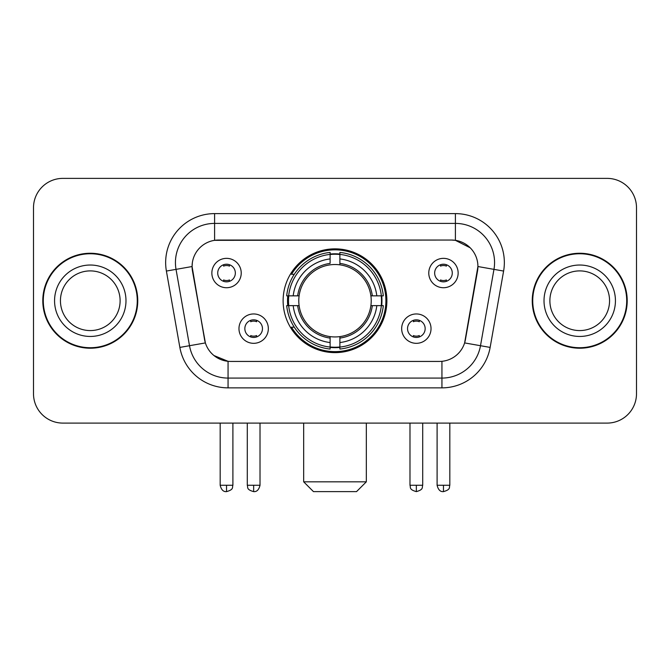 <?xml version="1.0" encoding="UTF-8"?>
<svg xmlns="http://www.w3.org/2000/svg" width="670" height="670" viewBox="0 0 670 670"><rect width="100%" height="100%" fill="white"/><g stroke="black" fill="none" stroke-linecap="round" stroke-linejoin="round"><path stroke-width="1" d="M283.117 300.738A51.883 51.883 0 0 0 335 352.621A51.883 51.883 0 0 0 386.883 300.738A51.883 51.883 0 0 0 335 248.855A51.883 51.883 0 0 0 283.117 300.738M431.028 328.635A14.681 14.681 0 0 1 416.346 343.325A14.681 14.681 0 0 1 401.665 328.635A14.681 14.681 0 0 1 416.346 313.954A14.681 14.681 0 0 1 431.028 328.635M407.536 328.635A8.81 8.81 0 0 0 416.346 337.446A8.81 8.81 0 0 0 425.157 328.635A8.81 8.81 0 0 0 416.346 319.825A8.81 8.81 0 0 0 407.536 328.635M268.335 328.635A14.681 14.681 0 0 1 253.654 343.325A14.681 14.681 0 0 1 238.972 328.635A14.681 14.681 0 0 1 253.654 313.954A14.681 14.681 0 0 1 268.335 328.635M244.843 328.635A8.81 8.81 0 0 0 253.654 337.446A8.81 8.81 0 0 0 262.464 328.635A8.81 8.81 0 0 0 253.654 319.825A8.81 8.81 0 0 0 244.843 328.635M458.146 273.033A14.681 14.681 0 0 1 443.465 287.723A14.681 14.681 0 0 1 428.775 273.033A14.681 14.681 0 0 1 443.465 258.352A14.681 14.681 0 0 1 458.146 273.033M434.654 273.033A8.81 8.81 0 0 0 443.465 281.844A8.81 8.81 0 0 0 452.275 273.033A8.81 8.81 0 0 0 443.465 264.223A8.81 8.81 0 0 0 434.654 273.033M241.225 273.033A14.681 14.681 0 0 1 226.535 287.723A14.681 14.681 0 0 1 211.854 273.033A14.681 14.681 0 0 1 226.535 258.352A14.681 14.681 0 0 1 241.225 273.033M217.725 273.033A8.81 8.81 0 0 0 226.535 281.844A8.81 8.81 0 0 0 235.346 273.033A8.81 8.81 0 0 0 226.535 264.223A8.81 8.81 0 0 0 217.725 273.033M179.862 347.412L166.395 271.057A48.944 48.944 0 0 1 214.593 213.613L455.407 213.613A48.944 48.944 0 0 1 503.606 271.057L490.139 347.412A48.944 48.944 0 0 1 441.94 387.863L228.06 387.863A48.944 48.944 0 0 1 179.862 347.412L205.38 342.914L192.483 271.065A26.431 26.431 0 0 1 218.512 240.044L451.488 240.044A26.431 26.431 0 0 1 477.517 271.065L465.432 339.59A26.431 26.431 0 0 1 439.403 361.432L230.597 361.432A26.431 26.431 0 0 1 204.568 339.59L192.081 266.534L176.034 269.365A39.153 39.153 0 0 1 214.593 223.403L455.407 223.403A39.153 39.153 0 0 1 493.966 269.365L480.499 345.712A39.153 39.153 0 0 1 441.94 378.073L228.06 378.073A39.153 39.153 0 0 1 189.501 345.712L176.034 269.365A39.153 39.153 0 0 1 175.44 262.565M287.773 305.637A47.478 47.478 0 0 1 287.773 295.847M42.796 300.738A47.478 47.478 0 0 0 90.274 348.216A47.478 47.478 0 0 0 137.752 300.738A47.478 47.478 0 0 0 90.274 253.26A47.478 47.478 0 0 0 42.796 300.738M532.248 300.738A47.478 47.478 0 0 0 579.726 348.216A47.478 47.478 0 0 0 627.204 300.738A47.478 47.478 0 0 0 579.726 253.26A47.478 47.478 0 0 0 532.248 300.738M214.593 213.613L214.593 240.337L451.488 240.044L455.407 240.337L470.173 247.783M192.081 266.476L192.374 262.565M439.403 361.432L230.597 361.432M228.06 387.863L228.06 361.306L213.948 355.536M493.966 269.365L477.919 266.534L464.62 342.914L480.499 345.712L493.966 269.365L503.606 271.057M465.432 339.59L465.273 340.419M204.727 340.419L204.568 339.59M636.5 207.742A29.363 29.363 0 0 0 607.137 178.379L62.863 178.379A29.363 29.363 0 0 0 33.5 207.742L33.5 393.734A29.363 29.363 0 0 0 62.863 423.097L607.137 423.097A29.363 29.363 0 0 0 636.5 393.734L636.5 207.742L636.5 393.734M33.5 207.742L33.5 393.734M607.137 178.379L62.863 178.379M62.863 423.097L607.137 423.097M120.114 300.738A29.84 29.84 0 0 0 90.274 270.898A29.84 29.84 0 0 0 60.442 300.738A29.84 29.84 0 0 0 90.274 330.578A29.84 29.84 0 0 0 120.114 300.738A29.84 29.84 0 0 1 90.274 330.578A29.84 29.84 0 0 1 60.442 300.738M137.266 300.738A46.984 46.984 0 0 0 90.274 253.754A46.984 46.984 0 0 0 43.29 300.738A46.984 46.984 0 0 0 90.274 347.722A46.984 46.984 0 0 0 137.266 300.738M609.558 300.738A29.84 29.84 0 0 0 579.726 270.898A29.84 29.84 0 0 0 549.886 300.738A29.84 29.84 0 0 0 579.726 330.578A29.84 29.84 0 0 0 609.558 300.738A29.84 29.84 0 0 1 579.726 330.578A29.84 29.84 0 0 1 549.886 300.738M626.71 300.738A46.984 46.984 0 0 0 579.726 253.754A46.984 46.984 0 0 0 532.734 300.738A46.984 46.984 0 0 0 579.726 347.722A46.984 46.984 0 0 0 626.71 300.738M356.532 491.621L313.468 491.621L303.678 481.831L366.322 481.831L356.532 491.621M370.887 305.637A36.222 36.222 0 0 0 339.891 264.851L339.891 263.402L339.891 264.851A36.222 36.222 0 0 0 299.113 305.637A36.222 36.222 0 0 0 370.887 305.637L372.336 305.637L370.887 305.637A36.222 36.222 0 0 1 339.891 336.625L339.891 342.546A42.093 42.093 0 0 0 376.808 305.637L383.307 305.637A48.55 48.55 0 0 1 339.891 349.045L339.891 347.077A46.599 46.599 0 0 0 381.339 305.637M288.762 305.637A46.498 46.498 0 0 1 288.762 295.847M339.891 254.5A46.498 46.498 0 0 0 330.109 254.5M381.238 295.847A46.498 46.498 0 0 1 381.238 305.637M383.307 295.847A48.55 48.55 0 0 0 339.891 252.431L339.891 254.399A46.599 46.599 0 0 1 381.339 295.847L383.307 295.847M286.693 305.637A48.55 48.55 0 0 0 330.109 349.045L330.109 347.077A46.599 46.599 0 0 1 288.661 305.637L286.693 305.637M381.339 295.847L376.808 295.847A42.093 42.093 0 0 0 339.891 258.93L339.891 254.399M339.891 347.077L339.891 342.546M288.661 305.637L293.192 305.637A42.093 42.093 0 0 0 330.109 342.546L330.109 347.077M339.891 258.93L339.891 263.402A37.654 37.654 0 0 1 372.336 295.847L376.808 295.847M376.808 305.637L372.336 305.637A37.654 37.654 0 0 1 339.891 338.074L339.891 336.625M330.109 342.546L330.109 336.625A36.222 36.222 0 0 1 299.113 305.637L293.192 305.637M370.887 295.847L372.336 295.847M339.891 346.976A46.498 46.498 0 0 1 330.109 346.976M330.109 252.431A48.55 48.55 0 0 0 286.693 295.847L288.661 295.847A46.599 46.599 0 0 1 330.109 254.399L330.109 252.431M330.109 254.399L330.109 258.93A42.093 42.093 0 0 0 293.192 295.847L288.661 295.847M293.192 295.847L297.664 295.847A37.654 37.654 0 0 1 330.109 263.402L330.109 258.93M297.664 295.847L299.113 295.847L297.664 295.847M330.109 336.625L330.109 338.074A37.654 37.654 0 0 1 297.664 305.637M294.272 274.306L291.5 274.306A50.903 50.903 0 0 1 385.903 300.738A50.903 50.903 0 0 1 291.5 327.169L294.272 327.169M223.604 281.341L223.604 279.951A7.512 7.512 0 0 0 229.475 279.951L229.475 281.341M229.475 264.734L229.475 266.124A7.512 7.512 0 0 0 223.604 266.124L223.604 264.734M440.525 281.341L440.525 279.951A7.512 7.512 0 0 0 446.396 279.951L446.396 281.341M446.396 264.734L446.396 266.124A7.512 7.512 0 0 0 440.525 266.124L440.525 264.734M250.714 336.943L250.714 335.553A7.512 7.512 0 0 0 256.593 335.553L256.593 336.943M256.593 320.327L256.593 321.726A7.512 7.512 0 0 0 250.714 321.726L250.714 320.327M413.407 336.943L413.407 335.553A7.512 7.512 0 0 0 419.286 335.553L419.286 336.943M419.286 320.327L419.286 321.726A7.512 7.512 0 0 0 413.407 321.726L413.407 320.327M455.407 213.613L455.407 240.337M441.94 361.306L441.94 387.863M166.395 271.057L176.034 269.365M480.499 345.712L490.139 347.412M125.985 300.738A35.711 35.711 0 0 0 90.274 265.027A35.711 35.711 0 0 0 54.563 300.738A35.711 35.711 0 0 0 90.274 336.449A35.711 35.711 0 0 0 125.985 300.738M615.437 300.738A35.711 35.711 0 0 0 579.726 265.027A35.711 35.711 0 0 0 544.015 300.738A35.711 35.711 0 0 0 579.726 336.449A35.711 35.711 0 0 0 615.437 300.738M330.109 347.42A46.934 46.934 0 0 0 339.891 347.42M381.682 305.637A46.934 46.934 0 0 0 381.682 295.847M339.891 254.056A46.934 46.934 0 0 0 330.109 254.056M226.535 485.264L220.179 485.264C221.284 489.795 223.403 491.922 226.535 491.621L226.535 485.264L232.9 485.264L232.9 423.097M443.465 485.264L437.1 485.264C438.214 489.795 440.332 491.922 443.465 491.621L443.465 485.264L449.821 485.264L449.821 423.097M253.654 485.264L247.289 485.264C248.193 487.232 245.932 489.477 253.654 491.621L253.654 485.264L260.019 485.264L260.019 423.097M416.346 485.264L409.981 485.264C410.886 487.232 408.625 489.477 416.346 491.621L416.346 485.264L422.711 485.264L422.711 423.097M366.322 423.097L366.322 481.831M303.678 423.097L303.678 481.831M220.179 485.264L220.179 423.097M232.9 485.264C232.004 487.232 234.257 489.477 226.535 491.621M437.1 485.264L437.1 423.097M449.821 485.264C448.925 487.232 451.186 489.477 443.465 491.621M247.289 485.264L247.289 423.097M260.019 485.264C258.905 489.795 256.786 491.922 253.654 491.621M409.981 485.264L409.981 423.097M422.711 485.264C421.807 487.232 424.068 489.477 416.346 491.621"/></g></svg>
